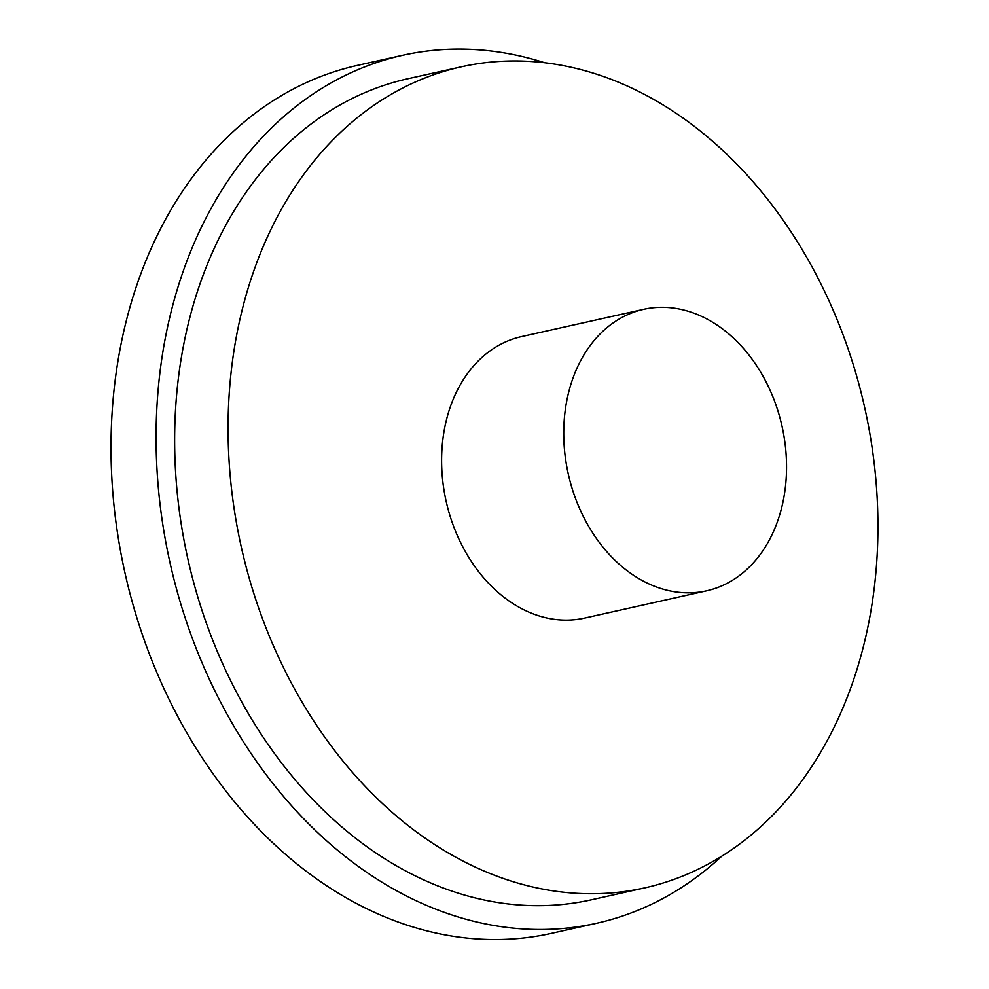 <?xml version="1.0" encoding="UTF-8"?>
<svg xmlns="http://www.w3.org/2000/svg" width="989" height="989" viewBox="0 0 989 989"><rect width="100%" height="100%" fill="white"/><g stroke="black" fill="none" stroke-linecap="round" stroke-linejoin="round"><path stroke-width="1.48" d="M721.785 856.177A444.704 337.645 -102.6 0 1 596.515 923.293L551.454 933.356A444.704 337.645 -102.6 0 1 157.016 672.94A444.704 337.645 -102.6 0 1 357.573 65.348L402.634 55.285A444.704 337.645 -102.6 0 1 544.543 62.703M596.515 923.293A444.704 337.645 -102.6 0 1 202.077 662.877A444.704 337.645 -102.6 0 1 402.634 55.285M834.419 313.142A420.659 319.398 -102.6 0 1 644.717 887.887A420.659 319.398 -102.6 0 1 271.592 641.564A420.659 319.398 -102.6 0 1 461.307 66.807A420.659 319.398 -102.6 0 1 834.419 313.142M644.717 887.887L591.274 899.829A420.659 319.398 -102.6 0 1 218.161 653.494A420.659 319.398 -102.6 0 1 407.876 78.737L461.307 66.807M771.63 393.77A144.221 109.507 -102.6 0 1 706.579 590.829A144.221 109.507 -102.6 0 1 578.664 506.368A144.221 109.507 -102.6 0 1 643.703 309.31A144.221 109.507 -102.6 0 1 771.63 393.77M706.579 590.829L584.45 618.113A144.221 109.507 -102.6 0 1 456.522 533.652A144.221 109.507 -102.6 0 1 521.562 336.594L643.703 309.31"/></g></svg>
